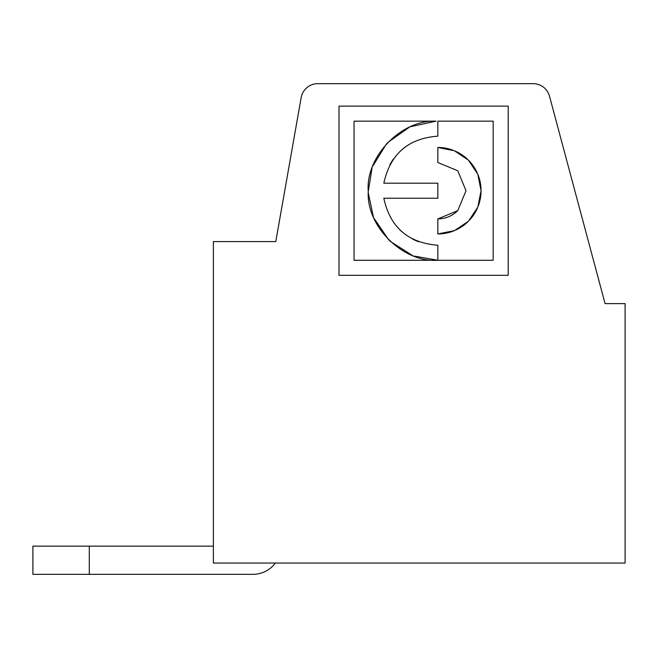<?xml version="1.0" encoding="UTF-8"?>
<svg xmlns="http://www.w3.org/2000/svg" width="658" height="658" viewBox="0 0 658 658"><rect width="100%" height="100%" fill="white"/><g stroke="black" fill="none" stroke-linecap="round" stroke-linejoin="round"><path stroke-width="0.99" d="M213.381 563.059L625.1 563.059L625.1 303.618L605.08 303.618L549.504 96.2A16.919 16.919 0 0 0 533.161 83.656L317.822 83.656A16.919 16.919 0 0 0 301.158 97.639L275.776 241.576L213.381 241.576L213.381 563.059M399.348 229.329A54.524 54.524 0 0 0 402.03 231.83M412.393 238.928A54.524 54.524 0 0 0 418.71 241.766M383.828 198.222C390.038 227.224 408.034 242.892 437.825 245.22L437.825 260.264C403.165 262.863 366.045 226.385 368.266 191.404C365.297 157.311 400.755 119.559 436.065 121.162L354.045 121.162L354.045 260.28L493.163 260.28L493.163 121.162L437.825 121.162L437.825 136.181C408.24 138.336 390.243 154.005 383.828 183.187L437.825 183.187L437.825 198.222L383.828 198.222M404.867 147.269A54.524 54.524 0 0 0 402.03 149.58M393.566 158.866A54.524 54.524 0 0 0 389.881 164.73M437.825 147.466L437.825 162.501L457.762 170.759L466.02 190.705L457.762 210.642L437.825 218.9L437.825 233.944L454.374 230.654L468.397 221.277L477.774 207.254L481.064 190.705L477.774 174.156L468.397 160.124L454.374 150.756L437.825 147.466A43.239 43.239 0 0 1 452.704 150.106M339.002 275.324L508.206 275.324L508.206 106.127L339.002 106.127L339.002 275.324M89.299 574.344L32.9 574.344L32.9 546.14L89.299 546.14L89.299 574.344L252.861 574.344A28.204 28.204 0 0 0 275.422 563.059M89.299 546.14L213.381 546.14M454.374 150.756A43.239 43.239 0 0 1 467.238 159.014M468.397 160.124A43.239 43.239 0 0 1 477.132 172.684M477.774 174.156A43.239 43.239 0 0 1 481.031 189.093M481.064 190.705A43.239 43.239 0 0 1 478.358 205.757M477.774 207.254A43.239 43.239 0 0 1 469.516 220.117M468.397 221.277A43.239 43.239 0 0 1 455.846 230.012M454.374 230.654A43.239 43.239 0 0 1 437.825 233.944M437.825 260.264L413.956 256.044M412.401 255.452L389.947 241.165M388.944 240.195L373.884 218.102M373.374 216.877L368.307 193.115M368.266 191.404L372.058 168.029M372.724 166.203L386.567 143.674M387.529 142.654L409.334 127.249M410.559 126.706L436.065 121.162M437.825 218.9A28.204 28.204 0 0 0 457.762 210.642"/></g></svg>
